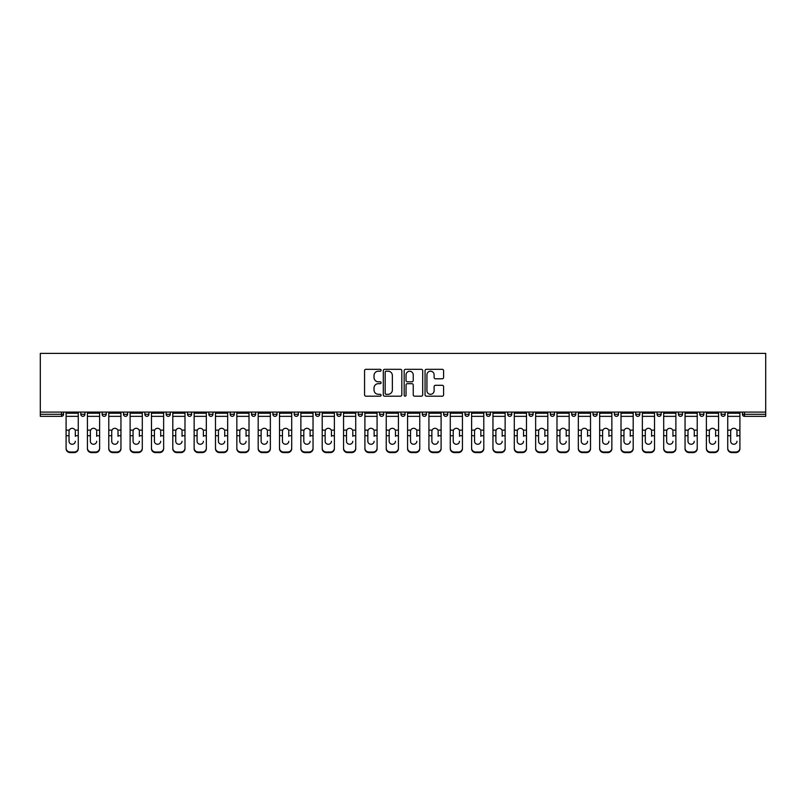 <?xml version="1.0" encoding="UTF-8"?>
<svg xmlns="http://www.w3.org/2000/svg" width="806" height="806" viewBox="0 0 806 806"><rect width="100%" height="100%" fill="white"/><g stroke="black" fill="none" stroke-linecap="round" stroke-linejoin="round"><path stroke-width="1.21" d="M381.107 370.266A0.937 0.937 0 0 0 380.17 369.319L365.904 369.319A1.34 1.34 0 0 0 364.554 370.669L364.554 394.839A1.34 1.34 0 0 0 365.904 396.179L380.17 396.179A0.937 0.937 0 0 0 381.107 395.242A0.937 0.937 0 0 0 380.17 394.305L378.326 394.305A4.302 4.302 0 0 1 374.024 390.003L374.024 387.988A4.302 4.302 0 0 1 378.326 383.686L380.17 383.686A0.937 0.937 0 0 0 381.107 382.749A0.937 0.937 0 0 0 380.17 381.812L378.326 381.812A4.302 4.302 0 0 1 374.024 377.51L374.024 375.495A4.302 4.302 0 0 1 378.326 371.203L380.17 371.203A0.937 0.937 0 0 0 381.107 370.266M442.252 378.79A1.34 1.34 0 0 0 443.592 377.45L443.592 370.669A1.34 1.34 0 0 0 442.252 369.319L426.404 369.319A1.34 1.34 0 0 0 425.054 370.669L425.054 394.839A1.34 1.34 0 0 0 426.404 396.179L442.252 396.179A1.34 1.34 0 0 0 443.592 394.839L443.592 386.648A1.34 1.34 0 0 0 442.252 385.298L435.462 385.298A1.34 1.34 0 0 0 434.122 386.648L434.122 390.709A3.597 3.597 0 0 1 430.535 394.305A3.597 3.597 0 0 1 426.938 390.709L426.938 374.79A3.597 3.597 0 0 1 430.535 371.203A3.597 3.597 0 0 1 434.122 374.79L434.122 377.45A1.34 1.34 0 0 0 435.462 378.79L442.252 378.79M765.7 412.098L40.3 412.098L40.3 353.401L765.7 353.401L765.7 416.339L744.492 416.339A2.055 2.055 0 0 1 742.437 414.284L742.437 412.098M401.821 370.669A1.34 1.34 0 0 0 400.481 369.319L384.633 369.319A1.34 1.34 0 0 0 383.293 370.669L383.293 394.839A1.34 1.34 0 0 0 384.633 396.179L400.481 396.179A1.34 1.34 0 0 0 401.821 394.839L401.821 370.669M405.519 369.319L421.367 369.319A1.34 1.34 0 0 1 422.707 370.669L422.707 394.839A1.34 1.34 0 0 1 421.367 396.179L414.586 396.179A1.34 1.34 0 0 1 413.236 394.839L413.236 385.036A1.34 1.34 0 0 0 411.896 383.686L407.403 383.686A1.34 1.34 0 0 0 406.053 385.036L406.053 395.242A0.937 0.937 0 0 1 405.116 396.179A0.937 0.937 0 0 1 404.179 395.242L404.179 370.669A1.34 1.34 0 0 1 405.519 369.319M63.563 412.098L63.563 414.284A2.055 2.055 0 0 1 61.508 416.339L40.3 416.339L40.3 414.284L61.508 414.284L61.508 412.098M40.3 412.098L40.3 414.284M80.802 412.098L80.802 414.284L80.802 412.098M61.508 416.339A2.055 2.055 0 0 0 63.563 414.284A2.055 2.055 0 0 1 61.508 416.339L61.508 414.284L63.563 414.284M82.847 416.339A2.055 2.055 0 0 1 80.802 414.284A2.055 2.055 0 0 0 82.847 416.339A2.055 2.055 0 0 0 84.902 414.284L84.902 412.098L84.902 414.284A2.055 2.055 0 0 1 82.847 416.339A2.055 2.055 0 0 1 80.802 414.284L84.902 414.284A2.055 2.055 0 0 1 82.847 416.339M102.14 412.098L102.14 414.284L102.14 412.098M106.241 412.098L106.241 414.284A2.055 2.055 0 0 1 104.196 416.339A2.055 2.055 0 0 1 102.14 414.284A2.055 2.055 0 0 0 104.196 416.339A2.055 2.055 0 0 0 106.241 414.284A2.055 2.055 0 0 1 104.196 416.339A2.055 2.055 0 0 1 102.14 414.284L106.241 414.284M123.489 412.098L123.489 414.284L123.489 412.098M127.59 412.098L127.59 414.284L127.59 412.098M144.828 414.284A2.055 2.055 0 0 0 146.883 416.339A2.055 2.055 0 0 0 148.929 414.284A2.055 2.055 0 0 1 146.883 416.339A2.055 2.055 0 0 0 148.929 414.284L148.929 412.098L148.929 414.284L144.828 414.284A2.055 2.055 0 0 0 146.883 416.339A2.055 2.055 0 0 1 144.828 414.284L144.828 412.098M166.167 414.284A2.055 2.055 0 0 0 168.222 416.339A2.055 2.055 0 0 0 170.278 414.284L170.278 412.098L170.278 414.284L166.167 414.284A2.055 2.055 0 0 0 168.222 416.339A2.055 2.055 0 0 1 166.167 414.284L166.167 412.098M191.616 412.098L191.616 414.284A2.055 2.055 0 0 1 189.571 416.339A2.055 2.055 0 0 1 187.516 414.284L187.516 412.098M210.91 416.339A2.055 2.055 0 0 0 212.965 414.284L212.965 412.098L212.965 414.284A2.055 2.055 0 0 1 210.91 416.339A2.055 2.055 0 0 1 208.855 414.284L208.855 412.098M230.204 412.098L230.204 414.284L230.204 412.098M234.304 412.098L234.304 414.284A2.055 2.055 0 0 1 232.249 416.339A2.055 2.055 0 0 1 230.204 414.284L234.304 414.284A2.055 2.055 0 0 1 232.249 416.339M255.653 412.098L255.653 414.284A2.055 2.055 0 0 1 253.598 416.339A2.055 2.055 0 0 1 251.543 414.284L251.543 412.098M274.937 416.339A2.055 2.055 0 0 0 276.992 414.284L276.992 412.098L276.992 414.284A2.055 2.055 0 0 1 274.937 416.339A2.055 2.055 0 0 1 272.891 414.284L272.891 412.098M298.331 412.098L298.331 414.284A2.055 2.055 0 0 1 296.286 416.339A2.055 2.055 0 0 1 294.23 414.284L294.23 412.098M315.579 412.098L315.579 414.284L315.579 412.098M319.68 412.098L319.68 414.284A2.055 2.055 0 0 1 317.624 416.339A2.055 2.055 0 0 1 315.579 414.284L319.68 414.284A2.055 2.055 0 0 1 317.624 416.339M341.019 412.098L341.019 414.284L336.918 414.284A2.055 2.055 0 0 0 338.973 416.339A2.055 2.055 0 0 1 336.918 414.284L336.918 412.098M360.312 416.339A2.055 2.055 0 0 0 362.368 414.284L362.368 412.098L362.368 414.284A2.055 2.055 0 0 1 360.312 416.339A2.055 2.055 0 0 1 358.257 414.284L358.257 412.098M383.706 412.098L383.706 414.284A2.055 2.055 0 0 1 381.661 416.339A2.055 2.055 0 0 1 379.606 414.284L379.606 412.098M400.945 412.098L400.945 414.284L400.945 412.098M405.055 412.098L405.055 414.284A2.055 2.055 0 0 1 403 416.339A2.055 2.055 0 0 1 400.945 414.284L405.055 414.284A2.055 2.055 0 0 1 403 416.339M426.394 412.098L426.394 414.284A2.055 2.055 0 0 1 424.339 416.339A2.055 2.055 0 0 1 422.294 414.284L422.294 412.098M443.632 414.284L447.743 414.284A2.055 2.055 0 0 1 445.688 416.339A2.055 2.055 0 0 0 447.743 414.284L447.743 412.098L447.743 414.284A2.055 2.055 0 0 1 445.688 416.339A2.055 2.055 0 0 1 443.632 414.284L443.632 412.098M469.082 412.098L469.082 414.284A2.055 2.055 0 0 1 467.027 416.339A2.055 2.055 0 0 1 464.981 414.284L464.981 412.098M486.32 412.098L486.32 414.284L486.32 412.098M490.421 412.098L490.421 414.284L490.421 412.098M507.669 412.098L507.669 414.284L507.669 412.098M511.77 412.098L511.77 414.284A2.055 2.055 0 0 1 509.714 416.339A2.055 2.055 0 0 1 507.669 414.284L511.77 414.284A2.055 2.055 0 0 1 509.714 416.339M529.008 412.098L529.008 414.284L529.008 412.098M533.109 412.098L533.109 414.284L533.109 412.098M550.347 412.098L550.347 414.284L550.347 412.098M554.457 412.098L554.457 414.284A2.055 2.055 0 0 1 552.402 416.339A2.055 2.055 0 0 1 550.347 414.284A2.055 2.055 0 0 0 552.402 416.339A2.055 2.055 0 0 0 554.457 414.284A2.055 2.055 0 0 1 552.402 416.339A2.055 2.055 0 0 1 550.347 414.284L554.457 414.284M575.796 412.098L575.796 414.284A2.055 2.055 0 0 1 573.751 416.339A2.055 2.055 0 0 1 571.696 414.284L571.696 412.098M597.145 412.098L597.145 414.284L593.035 414.284A2.055 2.055 0 0 0 595.09 416.339A2.055 2.055 0 0 1 593.035 414.284L593.035 412.098M618.484 412.098L618.484 414.284A2.055 2.055 0 0 1 616.429 416.339A2.055 2.055 0 0 1 614.384 414.284L614.384 412.098M635.722 412.098L635.722 414.284L635.722 412.098M639.833 412.098L639.833 414.284A2.055 2.055 0 0 1 637.778 416.339A2.055 2.055 0 0 1 635.722 414.284A2.055 2.055 0 0 0 637.778 416.339A2.055 2.055 0 0 1 635.722 414.284L639.833 414.284A2.055 2.055 0 0 1 637.778 416.339M661.172 412.098L661.172 414.284A2.055 2.055 0 0 1 659.117 416.339A2.055 2.055 0 0 1 657.071 414.284L657.071 412.098M682.511 412.098L682.511 414.284L678.41 414.284A2.055 2.055 0 0 0 680.466 416.339A2.055 2.055 0 0 1 678.41 414.284L678.41 412.098M703.86 412.098L703.86 414.284A2.055 2.055 0 0 1 701.804 416.339A2.055 2.055 0 0 1 699.759 414.284L699.759 412.098M725.198 412.098L725.198 414.284L721.098 414.284A2.055 2.055 0 0 0 723.153 416.339A2.055 2.055 0 0 1 721.098 414.284L721.098 412.098M125.535 416.339A2.055 2.055 0 0 1 123.489 414.284A2.055 2.055 0 0 0 125.535 416.339A2.055 2.055 0 0 0 127.59 414.284A2.055 2.055 0 0 1 125.535 416.339A2.055 2.055 0 0 1 123.489 414.284L127.59 414.284A2.055 2.055 0 0 1 125.535 416.339M338.973 416.339A2.055 2.055 0 0 0 341.019 414.284A2.055 2.055 0 0 1 338.973 416.339A2.055 2.055 0 0 1 336.918 414.284M488.376 416.339A2.055 2.055 0 0 1 486.32 414.284L490.421 414.284A2.055 2.055 0 0 1 488.376 416.339A2.055 2.055 0 0 0 490.421 414.284A2.055 2.055 0 0 1 488.376 416.339M531.063 416.339A2.055 2.055 0 0 1 529.008 414.284A2.055 2.055 0 0 0 531.063 416.339A2.055 2.055 0 0 0 533.109 414.284A2.055 2.055 0 0 1 531.063 416.339A2.055 2.055 0 0 1 529.008 414.284L533.109 414.284M595.09 416.339A2.055 2.055 0 0 0 597.145 414.284A2.055 2.055 0 0 1 595.09 416.339A2.055 2.055 0 0 1 593.035 414.284M680.466 416.339A2.055 2.055 0 0 0 682.511 414.284A2.055 2.055 0 0 1 680.466 416.339A2.055 2.055 0 0 1 678.41 414.284M725.198 414.284A2.055 2.055 0 0 1 723.153 416.339A2.055 2.055 0 0 0 725.198 414.284A2.055 2.055 0 0 1 723.153 416.339A2.055 2.055 0 0 1 721.098 414.284M386.114 371.203A0.937 0.937 0 0 0 385.177 372.14L385.177 393.358A0.937 0.937 0 0 0 386.114 394.305L388.059 394.305A4.302 4.302 0 0 0 392.361 390.003L392.361 375.495A4.302 4.302 0 0 0 388.059 371.203L386.114 371.203M413.236 374.861A3.597 3.597 0 0 0 409.65 371.274A3.597 3.597 0 0 0 406.053 374.861L406.053 380.472A1.34 1.34 0 0 0 407.403 381.812L411.896 381.812A1.34 1.34 0 0 0 413.236 380.472L413.236 374.861M75.321 431.351L75.321 435.734L78.263 435.734L78.263 412.098M66.092 436.308L66.092 448.71L66.092 430.152L69.286 430.152L69.034 431.351L69.286 430.152A3.143 3.012 0 0 1 75.079 430.152L78.263 430.152M75.321 436.308L75.321 435.734M72.177 444.257A3.143 2.972 180 0 0 75.321 441.275A3.143 2.972 180 0 1 72.177 444.257A3.143 2.972 180 0 1 69.034 441.275L69.034 431.351M78.263 448.136L78.263 448.71A4.101 3.879 180 0 1 74.162 452.599L74.162 452.015A4.101 3.879 0 0 0 78.263 448.136L78.263 435.734M66.092 448.136A4.101 3.879 0 0 0 70.193 452.015L70.193 452.599L74.162 452.599M70.193 452.599A4.101 3.879 180 0 1 66.092 448.71M70.193 452.015L74.162 452.015M66.092 430.152L66.092 412.098M96.67 431.351L96.67 435.734L99.612 435.734L99.612 412.098M87.431 436.308L87.431 448.71L87.431 430.152L90.625 430.152L90.373 431.351L90.625 430.152A3.143 3.012 0 0 1 96.418 430.152L99.612 430.152M96.67 436.308L96.67 435.734M93.526 444.257A3.143 2.972 180 0 0 96.67 441.275A3.143 2.972 180 0 1 93.526 444.257A3.143 2.972 180 0 1 90.373 441.275L90.373 431.351M118.008 431.351L118.008 435.734L120.95 435.734L120.95 412.098M108.78 436.308L108.78 448.71L108.78 430.152L111.974 430.152L111.722 431.351L111.974 430.152A3.143 3.012 0 0 1 117.757 430.152L120.95 430.152M118.008 436.308L118.008 435.734M114.865 444.257A3.143 2.972 180 0 0 118.008 441.275A3.143 2.972 180 0 1 114.865 444.257A3.143 2.972 180 0 1 111.722 441.275L111.722 431.351M139.357 431.351L139.357 435.734L142.299 435.734L142.299 412.098M130.119 436.308L130.119 448.71L130.119 430.152L133.312 430.152L133.061 431.351L133.312 430.152A3.143 3.012 0 0 1 139.106 430.152L142.299 430.152M139.357 436.308L139.357 435.734M136.204 444.257A3.143 2.972 180 0 0 139.357 441.275A3.143 2.972 180 0 1 136.204 444.257A3.143 2.972 180 0 1 133.061 441.275L133.061 431.351M160.696 431.351L160.696 435.734L163.638 435.734L163.638 412.098M151.468 436.308L151.468 448.71L151.468 430.152L154.651 430.152L154.409 431.351L154.651 430.152A3.143 3.012 0 0 1 160.444 430.152L163.638 430.152M160.696 436.308L160.696 435.734M157.553 444.257A3.143 2.972 180 0 0 160.696 441.275A3.143 2.972 180 0 1 157.553 444.257A3.143 2.972 180 0 1 154.409 441.275L154.409 431.351M182.045 431.351L182.045 435.734L184.987 435.734L184.987 412.098M172.806 436.308L172.806 448.71L172.806 430.152L176 430.152L175.748 431.351L176 430.152A3.143 3.012 0 0 1 181.793 430.152L184.987 430.152M182.045 436.308L182.045 435.734M178.892 444.257A3.143 2.972 180 0 0 182.045 441.275A3.143 2.972 180 0 1 178.892 444.257A3.143 2.972 180 0 1 175.748 441.275L175.748 431.351M99.612 448.136L99.612 448.71A4.101 3.879 180 0 1 95.501 452.599L95.501 452.015A4.101 3.879 0 0 0 99.612 448.136L99.612 435.734M87.431 448.136A4.101 3.879 0 0 0 91.541 452.015L91.541 452.599L95.501 452.599M91.541 452.599A4.101 3.879 180 0 1 87.431 448.71M91.541 452.015L95.501 452.015M87.431 430.152L87.431 412.098M120.95 448.136L120.95 448.71A4.101 3.879 180 0 1 116.85 452.599L116.85 452.015A4.101 3.879 0 0 0 120.95 448.136L120.95 435.734M108.78 448.136A4.101 3.879 0 0 0 112.88 452.015L112.88 452.599L116.85 452.599M112.88 452.599A4.101 3.879 180 0 1 108.78 448.71M112.88 452.015L116.85 452.015M108.78 430.152L108.78 412.098M142.299 448.136L142.299 448.71A4.101 3.879 180 0 1 138.189 452.599L138.189 452.015A4.101 3.879 0 0 0 142.299 448.136L142.299 435.734M130.119 448.136A4.101 3.879 0 0 0 134.229 452.015L134.229 452.599L138.189 452.599M134.229 452.599A4.101 3.879 180 0 1 130.119 448.71M134.229 452.015L138.189 452.015M130.119 430.152L130.119 412.098M163.638 448.136L163.638 448.71A4.101 3.879 180 0 1 159.538 452.599L159.538 452.015A4.101 3.879 0 0 0 163.638 448.136L163.638 435.734M151.468 448.136A4.101 3.879 0 0 0 155.568 452.015L155.568 452.599L159.538 452.599M155.568 452.599A4.101 3.879 180 0 1 151.468 448.71M155.568 452.015L159.538 452.015M151.468 430.152L151.468 412.098M184.987 448.136L184.987 448.71A4.101 3.879 180 0 1 180.876 452.599L180.876 452.015A4.101 3.879 0 0 0 184.987 448.136L184.987 435.734M172.806 448.136A4.101 3.879 0 0 0 176.907 452.015L176.907 452.599L180.876 452.599M176.907 452.599A4.101 3.879 180 0 1 172.806 448.71M176.907 452.015L180.876 452.015M172.806 430.152L172.806 412.098M203.384 431.351L203.384 435.734L206.326 435.734L206.326 412.098M194.145 436.308L194.145 448.71L194.145 430.152L197.339 430.152L197.087 431.351L197.339 430.152A3.143 3.012 0 0 1 203.132 430.152L206.326 430.152M203.384 436.308L203.384 435.734M200.241 444.257A3.143 2.972 180 0 0 203.384 441.275A3.143 2.972 180 0 1 200.241 444.257A3.143 2.972 180 0 1 197.087 441.275L197.087 431.351M206.326 448.136L206.326 448.71A4.101 3.879 180 0 1 202.225 452.599L202.225 452.015A4.101 3.879 0 0 0 206.326 448.136L206.326 435.734M194.145 448.136A4.101 3.879 0 0 0 198.256 452.015L198.256 452.599L202.225 452.599M198.256 452.599A4.101 3.879 180 0 1 194.145 448.71M198.256 452.015L202.225 452.015M194.145 430.152L194.145 412.098M224.733 431.351L224.733 435.734L227.675 435.734L227.675 412.098M215.494 436.308L215.494 448.71L215.494 430.152L218.688 430.152L218.436 431.351L218.688 430.152A3.143 3.012 0 0 1 224.481 430.152L227.675 430.152M224.733 436.308L224.733 435.734M221.579 444.257A3.143 2.972 180 0 0 224.733 441.275A3.143 2.972 180 0 1 221.579 444.257A3.143 2.972 180 0 1 218.436 441.275L218.436 431.351M227.675 448.136L227.675 448.71A4.101 3.879 180 0 1 223.564 452.599L223.564 452.015A4.101 3.879 0 0 0 227.675 448.136L227.675 435.734M215.494 448.136A4.101 3.879 0 0 0 219.595 452.015L219.595 452.599L223.564 452.599M219.595 452.599A4.101 3.879 180 0 1 215.494 448.71M219.595 452.015L223.564 452.015M215.494 430.152L215.494 412.098M246.072 431.351L246.072 435.734L249.014 435.734L249.014 412.098M236.833 436.308L236.833 448.71L236.833 430.152L240.027 430.152L239.775 431.351L240.027 430.152A3.143 3.012 0 0 1 245.82 430.152L249.014 430.152M246.072 436.308L246.072 435.734M242.928 444.257A3.143 2.972 180 0 0 246.072 441.275A3.143 2.972 180 0 1 242.928 444.257A3.143 2.972 180 0 1 239.775 441.275L239.775 431.351M249.014 448.136L249.014 448.71A4.101 3.879 180 0 1 244.913 452.599L244.913 452.015A4.101 3.879 0 0 0 249.014 448.136L249.014 435.734M236.833 448.136A4.101 3.879 0 0 0 240.944 452.015L240.944 452.599L244.913 452.599M240.944 452.599A4.101 3.879 180 0 1 236.833 448.71M240.944 452.015L244.913 452.015M236.833 430.152L236.833 412.098M267.411 431.351L267.411 435.734L270.353 435.734L270.353 412.098M258.182 436.308L258.182 448.71L258.182 430.152L261.376 430.152L261.124 431.351L261.376 430.152A3.143 3.012 0 0 1 267.169 430.152L270.353 430.152M267.411 436.308L267.411 435.734M264.267 444.257A3.143 2.972 180 0 0 267.411 441.275A3.143 2.972 180 0 1 264.267 444.257A3.143 2.972 180 0 1 261.124 441.275L261.124 431.351M270.353 448.136L270.353 448.71A4.101 3.879 180 0 1 266.252 452.599L266.252 452.015A4.101 3.879 0 0 0 270.353 448.136L270.353 435.734M258.182 448.136A4.101 3.879 0 0 0 262.282 452.015L262.282 452.599L266.252 452.599M262.282 452.599A4.101 3.879 180 0 1 258.182 448.71M262.282 452.015L266.252 452.015M258.182 430.152L258.182 412.098M288.76 431.351L288.76 435.734L291.701 435.734L291.701 412.098M279.521 436.308L279.521 448.71L279.521 430.152L282.715 430.152L282.463 431.351L282.715 430.152A3.143 3.012 0 0 1 288.508 430.152L291.701 430.152M288.76 436.308L288.76 435.734M285.616 444.257A3.143 2.972 180 0 0 288.76 441.275A3.143 2.972 180 0 1 285.616 444.257A3.143 2.972 180 0 1 282.463 441.275L282.463 431.351M291.701 448.136L291.701 448.71A4.101 3.879 180 0 1 287.591 452.599L287.591 452.015A4.101 3.879 0 0 0 291.701 448.136L291.701 435.734M279.521 448.136A4.101 3.879 0 0 0 283.631 452.015L283.631 452.599L287.591 452.599M283.631 452.599A4.101 3.879 180 0 1 279.521 448.71M283.631 452.015L287.591 452.015M279.521 430.152L279.521 412.098M310.098 431.351L310.098 435.734L313.04 435.734L313.04 412.098M300.87 436.308L300.87 448.71L300.87 430.152L304.064 430.152L303.812 431.351L304.064 430.152A3.143 3.012 0 0 1 309.847 430.152L313.04 430.152M310.098 436.308L310.098 435.734M306.955 444.257A3.143 2.972 180 0 0 310.098 441.275A3.143 2.972 180 0 1 306.955 444.257A3.143 2.972 180 0 1 303.812 441.275L303.812 431.351M313.04 448.136L313.04 448.71A4.101 3.879 180 0 1 308.94 452.599L308.94 452.015A4.101 3.879 0 0 0 313.04 448.136L313.04 435.734M300.87 448.136A4.101 3.879 0 0 0 304.97 452.015L304.97 452.599L308.94 452.599M304.97 452.599A4.101 3.879 180 0 1 300.87 448.71M304.97 452.015L308.94 452.015M300.87 430.152L300.87 412.098M331.447 431.351L331.447 435.734L334.389 435.734L334.389 412.098M322.209 436.308L322.209 448.71L322.209 430.152L325.402 430.152L325.15 431.351L325.402 430.152A3.143 3.012 0 0 1 331.195 430.152L334.389 430.152M331.447 436.308L331.447 435.734M328.294 444.257A3.143 2.972 180 0 0 331.447 441.275A3.143 2.972 180 0 1 328.294 444.257A3.143 2.972 180 0 1 325.15 441.275L325.15 431.351M334.389 448.136L334.389 448.71A4.101 3.879 180 0 1 330.279 452.599L330.279 452.015A4.101 3.879 0 0 0 334.389 448.136L334.389 435.734M322.209 448.136A4.101 3.879 0 0 0 326.319 452.015L326.319 452.599L330.279 452.599M326.319 452.599A4.101 3.879 180 0 1 322.209 448.71M326.319 452.015L330.279 452.015M322.209 430.152L322.209 412.098M352.786 431.351L352.786 435.734L355.728 435.734L355.728 412.098M343.558 436.308L343.558 448.71L343.558 430.152L346.741 430.152L346.499 431.351L346.741 430.152A3.143 3.012 0 0 1 352.534 430.152L355.728 430.152M352.786 436.308L352.786 435.734M349.643 444.257A3.143 2.972 180 0 0 352.786 441.275A3.143 2.972 180 0 1 349.643 444.257A3.143 2.972 180 0 1 346.499 441.275L346.499 431.351M355.728 448.136L355.728 448.71A4.101 3.879 180 0 1 351.628 452.599L351.628 452.015A4.101 3.879 0 0 0 355.728 448.136L355.728 435.734M343.558 448.136A4.101 3.879 0 0 0 347.658 452.015L347.658 452.599L351.628 452.599M347.658 452.599A4.101 3.879 180 0 1 343.558 448.71M347.658 452.015L351.628 452.015M343.558 430.152L343.558 412.098M374.135 431.351L374.135 435.734L377.077 435.734L377.077 412.098M364.896 436.308L364.896 448.71L364.896 430.152L368.09 430.152L367.838 431.351L368.09 430.152A3.143 3.012 0 0 1 373.883 430.152L377.077 430.152M374.135 436.308L374.135 435.734M370.982 444.257A3.143 2.972 180 0 0 374.135 441.275A3.143 2.972 180 0 1 370.982 444.257A3.143 2.972 180 0 1 367.838 441.275L367.838 431.351M377.077 448.136L377.077 448.71A4.101 3.879 180 0 1 372.966 452.599L372.966 452.015A4.101 3.879 0 0 0 377.077 448.136L377.077 435.734M364.896 448.136A4.101 3.879 0 0 0 368.997 452.015L368.997 452.599L372.966 452.599M368.997 452.599A4.101 3.879 180 0 1 364.896 448.71M368.997 452.015L372.966 452.015M364.896 430.152L364.896 412.098M395.474 431.351L395.474 435.734L398.416 435.734L398.416 412.098M386.235 436.308L386.235 448.71L386.235 430.152L389.429 430.152L389.177 431.351L389.429 430.152A3.143 3.012 0 0 1 395.222 430.152L398.416 430.152M395.474 436.308L395.474 435.734M392.331 444.257A3.143 2.972 180 0 0 395.474 441.275A3.143 2.972 180 0 1 392.331 444.257A3.143 2.972 180 0 1 389.177 441.275L389.177 431.351M398.416 448.136L398.416 448.71A4.101 3.879 180 0 1 394.315 452.599L394.315 452.015A4.101 3.879 0 0 0 398.416 448.136L398.416 435.734M386.235 448.136A4.101 3.879 0 0 0 390.346 452.015L390.346 452.599L394.315 452.599M390.346 452.599A4.101 3.879 180 0 1 386.235 448.71M390.346 452.015L394.315 452.015M386.235 430.152L386.235 412.098M416.823 431.351L416.823 435.734L419.765 435.734L419.765 412.098M407.584 436.308L407.584 448.71L407.584 430.152L410.778 430.152L410.526 431.351L410.778 430.152A3.143 3.012 0 0 1 416.571 430.152L419.765 430.152M416.823 436.308L416.823 435.734M413.669 444.257A3.143 2.972 180 0 0 416.823 441.275A3.143 2.972 180 0 1 413.669 444.257A3.143 2.972 180 0 1 410.526 441.275L410.526 431.351M419.765 448.136L419.765 448.71A4.101 3.879 180 0 1 415.654 452.599L415.654 452.015A4.101 3.879 0 0 0 419.765 448.136L419.765 435.734M407.584 448.136A4.101 3.879 0 0 0 411.685 452.015L411.685 452.599L415.654 452.599M411.685 452.599A4.101 3.879 180 0 1 407.584 448.71M411.685 452.015L415.654 452.015M407.584 430.152L407.584 412.098M438.162 431.351L438.162 435.734L441.104 435.734L441.104 412.098M428.923 436.308L428.923 448.71L428.923 430.152L432.117 430.152L431.865 431.351L432.117 430.152A3.143 3.012 0 0 1 437.91 430.152L441.104 430.152M438.162 436.308L438.162 435.734M435.018 444.257A3.143 2.972 180 0 0 438.162 441.275A3.143 2.972 180 0 1 435.018 444.257A3.143 2.972 180 0 1 431.865 441.275L431.865 431.351M441.104 448.136L441.104 448.71A4.101 3.879 180 0 1 437.003 452.599L437.003 452.015A4.101 3.879 0 0 0 441.104 448.136L441.104 435.734M428.923 448.136A4.101 3.879 0 0 0 433.034 452.015L433.034 452.599L437.003 452.599M433.034 452.599A4.101 3.879 180 0 1 428.923 448.71M433.034 452.015L437.003 452.015M428.923 430.152L428.923 412.098M459.501 431.351L459.501 435.734L462.443 435.734L462.443 412.098M450.272 436.308L450.272 448.71L450.272 430.152L453.466 430.152L453.214 431.351L453.466 430.152A3.143 3.012 0 0 1 459.259 430.152L462.443 430.152M459.501 436.308L459.501 435.734M456.357 444.257A3.143 2.972 180 0 0 459.501 441.275A3.143 2.972 180 0 1 456.357 444.257A3.143 2.972 180 0 1 453.214 441.275L453.214 431.351M462.443 448.136L462.443 448.71A4.101 3.879 180 0 1 458.342 452.599L458.342 452.015A4.101 3.879 0 0 0 462.443 448.136L462.443 435.734M450.272 448.136A4.101 3.879 0 0 0 454.372 452.015L454.372 452.599L458.342 452.599M454.372 452.599A4.101 3.879 180 0 1 450.272 448.71M454.372 452.015L458.342 452.015M450.272 430.152L450.272 412.098M480.85 431.351L480.85 435.734L483.791 435.734L483.791 412.098M471.611 436.308L471.611 448.71L471.611 430.152L474.805 430.152L474.553 431.351L474.805 430.152A3.143 3.012 0 0 1 480.598 430.152L483.791 430.152M480.85 436.308L480.85 435.734M477.706 444.257A3.143 2.972 180 0 0 480.85 441.275A3.143 2.972 180 0 1 477.706 444.257A3.143 2.972 180 0 1 474.553 441.275L474.553 431.351M483.791 448.136L483.791 448.71A4.101 3.879 180 0 1 479.681 452.599L479.681 452.015A4.101 3.879 0 0 0 483.791 448.136L483.791 435.734M471.611 448.136A4.101 3.879 0 0 0 475.721 452.015L475.721 452.599L479.681 452.599M475.721 452.599A4.101 3.879 180 0 1 471.611 448.71M475.721 452.015L479.681 452.015M471.611 430.152L471.611 412.098M502.188 431.351L502.188 435.734L505.13 435.734L505.13 412.098M492.96 436.308L492.96 448.71L492.96 430.152L496.153 430.152L495.902 431.351L496.153 430.152A3.143 3.012 0 0 1 501.937 430.152L505.13 430.152M502.188 436.308L502.188 435.734M499.045 444.257A3.143 2.972 180 0 0 502.188 441.275A3.143 2.972 180 0 1 499.045 444.257A3.143 2.972 180 0 1 495.902 441.275L495.902 431.351M505.13 448.136L505.13 448.71A4.101 3.879 180 0 1 501.03 452.599L501.03 452.015A4.101 3.879 0 0 0 505.13 448.136L505.13 435.734M492.96 448.136A4.101 3.879 0 0 0 497.06 452.015L497.06 452.599L501.03 452.599M497.06 452.599A4.101 3.879 180 0 1 492.96 448.71M497.06 452.015L501.03 452.015M492.96 430.152L492.96 412.098M523.537 431.351L523.537 435.734L526.479 435.734L526.479 412.098M514.299 436.308L514.299 448.71L514.299 430.152L517.492 430.152L517.24 431.351L517.492 430.152A3.143 3.012 0 0 1 523.285 430.152L526.479 430.152M523.537 436.308L523.537 435.734M520.384 444.257A3.143 2.972 180 0 0 523.537 441.275A3.143 2.972 180 0 1 520.384 444.257A3.143 2.972 180 0 1 517.24 441.275L517.24 431.351M526.479 448.136L526.479 448.71A4.101 3.879 180 0 1 522.369 452.599L522.369 452.015A4.101 3.879 0 0 0 526.479 448.136L526.479 435.734M514.299 448.136A4.101 3.879 0 0 0 518.409 452.015L518.409 452.599L522.369 452.599M518.409 452.599A4.101 3.879 180 0 1 514.299 448.71M518.409 452.015L522.369 452.015M514.299 430.152L514.299 412.098M544.876 431.351L544.876 435.734L547.818 435.734L547.818 412.098M535.647 436.308L535.647 448.71L535.647 430.152L538.831 430.152L538.589 431.351L538.831 430.152A3.143 3.012 0 0 1 544.624 430.152L547.818 430.152M544.876 436.308L544.876 435.734M541.733 444.257A3.143 2.972 180 0 0 544.876 441.275A3.143 2.972 180 0 1 541.733 444.257A3.143 2.972 180 0 1 538.589 441.275L538.589 431.351M547.818 448.136L547.818 448.71A4.101 3.879 180 0 1 543.718 452.599L543.718 452.015A4.101 3.879 0 0 0 547.818 448.136L547.818 435.734M535.647 448.136A4.101 3.879 0 0 0 539.748 452.015L539.748 452.599L543.718 452.599M539.748 452.599A4.101 3.879 180 0 1 535.647 448.71M539.748 452.015L543.718 452.015M535.647 430.152L535.647 412.098M566.225 431.351L566.225 435.734L569.167 435.734L569.167 412.098M556.986 436.308L556.986 448.71L556.986 430.152L560.18 430.152L559.928 431.351L560.18 430.152A3.143 3.012 0 0 1 565.973 430.152L569.167 430.152M566.225 436.308L566.225 435.734M563.072 444.257A3.143 2.972 180 0 0 566.225 441.275A3.143 2.972 180 0 1 563.072 444.257A3.143 2.972 180 0 1 559.928 441.275L559.928 431.351M569.167 448.136L569.167 448.71A4.101 3.879 180 0 1 565.056 452.599L565.056 452.015A4.101 3.879 0 0 0 569.167 448.136L569.167 435.734M556.986 448.136A4.101 3.879 0 0 0 561.087 452.015L561.087 452.599L565.056 452.599M561.087 452.599A4.101 3.879 180 0 1 556.986 448.71M561.087 452.015L565.056 452.015M556.986 430.152L556.986 412.098M587.564 431.351L587.564 435.734L590.506 435.734L590.506 412.098M578.325 436.308L578.325 448.71L578.325 430.152L581.519 430.152L581.267 431.351L581.519 430.152A3.143 3.012 0 0 1 587.312 430.152L590.506 430.152M587.564 436.308L587.564 435.734M584.421 444.257A3.143 2.972 180 0 0 587.564 441.275A3.143 2.972 180 0 1 584.421 444.257A3.143 2.972 180 0 1 581.267 441.275L581.267 431.351M590.506 448.136L590.506 448.71A4.101 3.879 180 0 1 586.405 452.599L586.405 452.015A4.101 3.879 0 0 0 590.506 448.136L590.506 435.734M578.325 448.136A4.101 3.879 0 0 0 582.436 452.015L582.436 452.599L586.405 452.599M582.436 452.599A4.101 3.879 180 0 1 578.325 448.71M582.436 452.015L586.405 452.015M578.325 430.152L578.325 412.098M608.913 431.351L608.913 435.734L611.855 435.734L611.855 412.098M599.674 436.308L599.674 448.71L599.674 430.152L602.868 430.152L602.616 431.351L602.868 430.152A3.143 3.012 0 0 1 608.661 430.152L611.855 430.152M611.855 448.71L611.855 448.136L611.855 448.71A4.101 3.879 180 0 1 607.744 452.599L607.744 452.015A4.101 3.879 0 0 0 611.855 448.136L611.855 435.734M608.913 436.308L608.913 435.734M605.759 444.257A3.143 2.972 180 0 0 608.913 441.275A3.143 2.972 180 0 1 605.759 444.257A3.143 2.972 180 0 1 602.616 441.275L602.616 431.351M599.674 448.136A4.101 3.879 0 0 0 603.775 452.015L603.775 452.599L607.744 452.599M603.775 452.599A4.101 3.879 180 0 1 599.674 448.71M603.775 452.015L607.744 452.015M599.674 430.152L599.674 412.098M630.252 431.351L630.252 435.734L633.194 435.734L633.194 412.098M621.013 436.308L621.013 448.71L621.013 430.152L624.207 430.152L623.955 431.351L624.207 430.152A3.143 3.012 0 0 1 630 430.152L633.194 430.152M630.252 436.308L630.252 435.734M627.108 444.257A3.143 2.972 180 0 0 630.252 441.275A3.143 2.972 180 0 1 627.108 444.257A3.143 2.972 180 0 1 623.955 441.275L623.955 431.351M633.194 448.136L633.194 448.71A4.101 3.879 180 0 1 629.093 452.599L629.093 452.015A4.101 3.879 0 0 0 633.194 448.136L633.194 435.734M621.013 448.136A4.101 3.879 0 0 0 625.124 452.015L625.124 452.599L629.093 452.599M625.124 452.599A4.101 3.879 180 0 1 621.013 448.71M625.124 452.015L629.093 452.015M621.013 430.152L621.013 412.098M651.591 431.351L651.591 435.734L654.532 435.734L654.532 412.098M642.362 436.308L642.362 448.71L642.362 430.152L645.556 430.152L645.304 431.351L645.556 430.152A3.143 3.012 0 0 1 651.349 430.152L654.532 430.152M651.591 436.308L651.591 435.734M648.447 444.257A3.143 2.972 180 0 0 651.591 441.275A3.143 2.972 180 0 1 648.447 444.257A3.143 2.972 180 0 1 645.304 441.275L645.304 431.351M654.532 448.136L654.532 448.71A4.101 3.879 180 0 1 650.432 452.599L650.432 452.015A4.101 3.879 0 0 0 654.532 448.136L654.532 435.734M642.362 448.136A4.101 3.879 0 0 0 646.462 452.015L646.462 452.599L650.432 452.599M646.462 452.599A4.101 3.879 180 0 1 642.362 448.71M646.462 452.015L650.432 452.015M642.362 430.152L642.362 412.098M672.939 431.351L672.939 435.734L675.881 435.734L675.881 412.098M663.701 436.308L663.701 448.71L663.701 430.152L666.894 430.152L666.643 431.351L666.894 430.152A3.143 3.012 0 0 1 672.688 430.152L675.881 430.152M672.939 436.308L672.939 435.734M669.796 444.257A3.143 2.972 180 0 0 672.939 441.275A3.143 2.972 180 0 1 669.796 444.257A3.143 2.972 180 0 1 666.643 441.275L666.643 431.351M675.881 448.136L675.881 448.71A4.101 3.879 180 0 1 671.771 452.599L671.771 452.015A4.101 3.879 0 0 0 675.881 448.136L675.881 435.734M663.701 448.136A4.101 3.879 0 0 0 667.811 452.015L667.811 452.599L671.771 452.599M667.811 452.599A4.101 3.879 180 0 1 663.701 448.71M667.811 452.015L671.771 452.015M663.701 430.152L663.701 412.098M694.278 431.351L694.278 435.734L697.22 435.734L697.22 412.098M685.05 436.308L685.05 448.71L685.05 430.152L688.243 430.152L687.992 431.351L688.243 430.152A3.143 3.012 0 0 1 694.026 430.152L697.22 430.152M694.278 436.308L694.278 435.734M691.135 444.257A3.143 2.972 180 0 0 694.278 441.275A3.143 2.972 180 0 1 691.135 444.257A3.143 2.972 180 0 1 687.992 441.275L687.992 431.351M697.22 448.136L697.22 448.71A4.101 3.879 180 0 1 693.12 452.599L693.12 452.015A4.101 3.879 0 0 0 697.22 448.136L697.22 435.734M685.05 448.136A4.101 3.879 0 0 0 689.15 452.015L689.15 452.599L693.12 452.599M689.15 452.599A4.101 3.879 180 0 1 685.05 448.71M689.15 452.015L693.12 452.015M685.05 430.152L685.05 412.098M715.627 431.351L715.627 435.734L718.569 435.734L718.569 412.098M706.388 436.308L706.388 448.71L706.388 430.152L709.582 430.152L709.33 431.351L709.582 430.152A3.143 3.012 0 0 1 715.375 430.152L718.569 430.152M715.627 436.308L715.627 435.734M712.474 444.257A3.143 2.972 180 0 0 715.627 441.275A3.143 2.972 180 0 1 712.474 444.257A3.143 2.972 180 0 1 709.33 441.275L709.33 431.351M718.569 448.136L718.569 448.71A4.101 3.879 180 0 1 714.459 452.599L714.459 452.015A4.101 3.879 0 0 0 718.569 448.136L718.569 435.734M706.388 448.136A4.101 3.879 0 0 0 710.499 452.015L710.499 452.599L714.459 452.599M710.499 452.599A4.101 3.879 180 0 1 706.388 448.71M710.499 452.015L714.459 452.015M706.388 430.152L706.388 412.098M736.966 431.351L736.966 435.734L739.908 435.734L739.908 412.098M727.737 436.308L727.737 448.71L727.737 430.152L730.921 430.152L730.679 431.351L730.921 430.152A3.143 3.012 0 0 1 736.714 430.152L739.908 430.152M739.908 448.71L739.908 448.136L739.908 448.71A4.101 3.879 180 0 1 735.807 452.599L735.807 452.015A4.101 3.879 0 0 0 739.908 448.136L739.908 435.734M736.966 436.308L736.966 435.734M733.823 444.257A3.143 2.972 180 0 0 736.966 441.275A3.143 2.972 180 0 1 733.823 444.257A3.143 2.972 180 0 1 730.679 441.275L730.679 431.351M727.737 448.136A4.101 3.879 0 0 0 731.838 452.015L731.838 452.599L735.807 452.599M731.838 452.599A4.101 3.879 180 0 1 727.737 448.71M731.838 452.015L735.807 452.015M727.737 430.152L727.737 412.098M744.492 412.098L744.492 414.284L765.7 414.284M742.437 414.284L744.492 414.284L744.492 416.339M168.222 416.339A2.055 2.055 0 0 0 170.278 414.284M189.571 416.339A2.055 2.055 0 0 0 191.616 414.284L187.516 414.284M212.965 414.284L208.855 414.284M253.598 416.339A2.055 2.055 0 0 0 255.653 414.284L251.543 414.284M276.992 414.284L272.891 414.284M296.286 416.339A2.055 2.055 0 0 0 298.331 414.284L294.23 414.284M362.368 414.284L358.257 414.284M381.661 416.339A2.055 2.055 0 0 0 383.706 414.284L379.606 414.284M424.339 416.339A2.055 2.055 0 0 0 426.394 414.284L422.294 414.284M467.027 416.339A2.055 2.055 0 0 0 469.082 414.284L464.981 414.284M573.751 416.339A2.055 2.055 0 0 0 575.796 414.284L571.696 414.284M616.429 416.339A2.055 2.055 0 0 0 618.484 414.284L614.384 414.284M659.117 416.339A2.055 2.055 0 0 0 661.172 414.284L657.071 414.284M701.804 416.339A2.055 2.055 0 0 0 703.86 414.284L699.759 414.284M66.092 435.734L69.034 435.734M66.092 416.339L78.263 416.339M66.092 413.226L78.263 413.226M87.431 435.734L90.373 435.734M87.431 416.339L99.612 416.339M87.431 413.226L99.612 413.226M108.78 435.734L111.722 435.734M108.78 416.339L120.95 416.339M108.78 413.226L120.95 413.226M130.119 435.734L133.061 435.734M130.119 416.339L142.299 416.339M130.119 413.226L142.299 413.226M151.468 435.734L154.409 435.734M151.468 416.339L163.638 416.339M151.468 413.226L163.638 413.226M172.806 435.734L175.748 435.734M172.806 416.339L184.987 416.339M172.806 413.226L184.987 413.226M194.145 435.734L197.087 435.734M194.145 416.339L206.326 416.339M194.145 413.226L206.326 413.226M215.494 435.734L218.436 435.734M215.494 416.339L227.675 416.339M215.494 413.226L227.675 413.226M236.833 435.734L239.775 435.734M236.833 416.339L249.014 416.339M236.833 413.226L249.014 413.226M258.182 435.734L261.124 435.734M258.182 416.339L270.353 416.339M258.182 413.226L270.353 413.226M279.521 435.734L282.463 435.734M279.521 416.339L291.701 416.339M279.521 413.226L291.701 413.226M300.87 435.734L303.812 435.734M300.87 416.339L313.04 416.339M300.87 413.226L313.04 413.226M322.209 435.734L325.15 435.734M322.209 416.339L334.389 416.339M322.209 413.226L334.389 413.226M343.558 435.734L346.499 435.734M343.558 416.339L355.728 416.339M343.558 413.226L355.728 413.226M364.896 435.734L367.838 435.734M364.896 416.339L377.077 416.339M364.896 413.226L377.077 413.226M386.235 435.734L389.177 435.734M386.235 416.339L398.416 416.339M386.235 413.226L398.416 413.226M407.584 435.734L410.526 435.734M407.584 416.339L419.765 416.339M407.584 413.226L419.765 413.226M428.923 435.734L431.865 435.734M428.923 416.339L441.104 416.339M428.923 413.226L441.104 413.226M450.272 435.734L453.214 435.734M450.272 416.339L462.443 416.339M450.272 413.226L462.443 413.226M471.611 435.734L474.553 435.734M471.611 416.339L483.791 416.339M471.611 413.226L483.791 413.226M492.96 435.734L495.902 435.734M492.96 416.339L505.13 416.339M492.96 413.226L505.13 413.226M514.299 435.734L517.24 435.734M514.299 416.339L526.479 416.339M514.299 413.226L526.479 413.226M535.647 435.734L538.589 435.734M535.647 416.339L547.818 416.339M535.647 413.226L547.818 413.226M556.986 435.734L559.928 435.734M556.986 416.339L569.167 416.339M556.986 413.226L569.167 413.226M578.325 435.734L581.267 435.734M578.325 416.339L590.506 416.339M578.325 413.226L590.506 413.226M599.674 435.734L602.616 435.734M599.674 416.339L611.855 416.339M599.674 413.226L611.855 413.226M621.013 435.734L623.955 435.734M621.013 416.339L633.194 416.339M621.013 413.226L633.194 413.226M642.362 435.734L645.304 435.734M642.362 416.339L654.532 416.339M642.362 413.226L654.532 413.226M663.701 435.734L666.643 435.734M663.701 416.339L675.881 416.339M663.701 413.226L675.881 413.226M685.05 435.734L687.992 435.734M685.05 416.339L697.22 416.339M685.05 413.226L697.22 413.226M706.388 435.734L709.33 435.734M706.388 416.339L718.569 416.339M706.388 413.226L718.569 413.226M727.737 435.734L730.679 435.734M727.737 416.339L739.908 416.339M727.737 413.226L739.908 413.226"/></g></svg>
